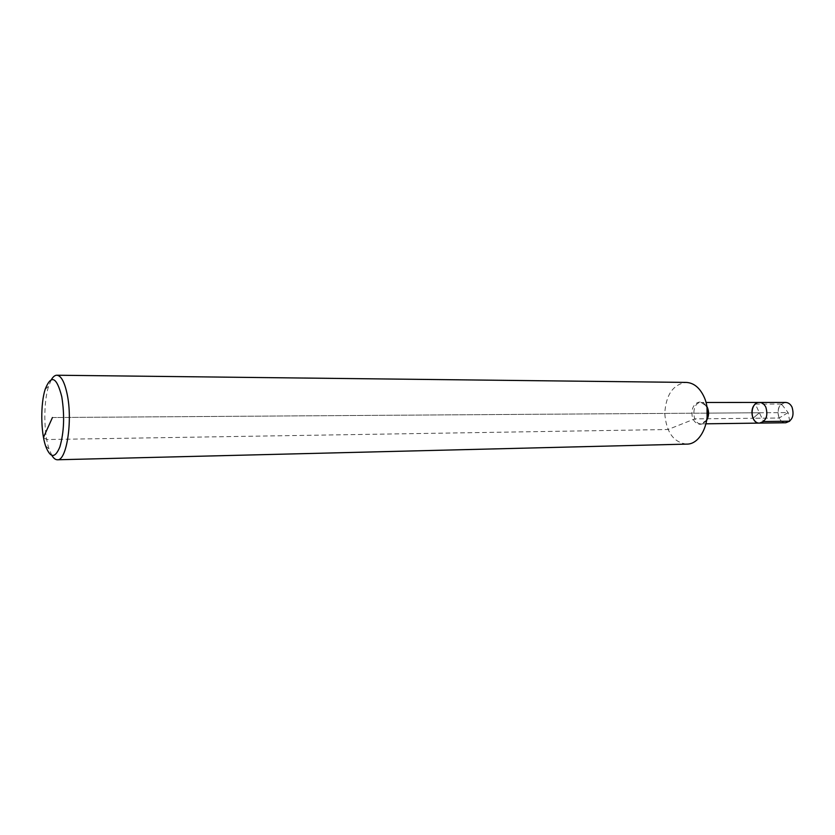 <?xml version="1.0" encoding="UTF-8"?>
<svg xmlns="http://www.w3.org/2000/svg" width="835" height="835" viewBox="0 0 835 835"><rect width="100%" height="100%" fill="white"/><g stroke="black" fill="none" stroke-linecap="round" stroke-linejoin="round"><path stroke-width="0.63" stroke-dasharray="4.17 3.13" d="M686.527 444.116C673.469 442.31 666.215 432.071 664.764 413.408C665.954 394.736 673.073 384.403 686.12 382.409M51.906 455.472L49.046 448.906C43.608 433.041 43.41 402.136 48.618 386.208L51.394 379.601M759.558 423.105C749.736 423.7 749.59 401.979 759.422 402.449M789.691 421.205L788.125 412.584L781.435 404.046C775.057 408.941 778.303 423.303 785.704 422.76C782.896 422.677 780.704 421.09 779.139 418.011C776.727 409.515 778.878 404.328 785.568 402.439M781.435 404.046L755.32 404.077L763.524 421.529M52.448 417.531L707.349 413.127L52.448 417.531M707.892 413.116L788.125 412.584L779.139 418.011L753.034 418.272L759.401 412.772L707.892 413.116M759.401 412.772L788.125 412.584L779.139 418.011L753.034 418.272L759.401 412.772L753.034 418.272L694.772 418.867L668.021 429.514L46.729 439.534L43.483 437.436M707.109 418.074C703.863 428.397 692.278 425.005 691.975 413.868C691.255 402.783 702.412 397.397 706.587 407.042L707.036 408.179M706.848 420.036L701.191 423.867C691.537 424.472 691.38 401.99 701.056 402.47L706.754 406.217M706.107 423.804L701.191 423.867C704.625 422.907 706.587 421.028 707.088 418.22M707.015 408.033L706.702 407.219C704.719 403.722 702.83 402.136 701.056 402.47L705.961 402.47M45.57 445.9L49.046 448.906M45.184 389.267L48.618 386.208"/><path stroke-width="1.25" d="M51.394 379.601C53.096 376.7 54.912 375.239 56.843 375.228L686.12 382.409C693.582 382.785 699.5 387.471 703.863 396.479C713.278 415.632 702.381 444.805 686.527 444.116L57.417 459.772C55.486 459.782 53.638 458.352 51.906 455.472M56.843 375.228C61.164 375.656 64.619 382.065 67.218 394.454C72.833 420.913 66.57 461.118 57.417 459.772M705.961 402.47L759.422 402.449C762.146 402.553 764.286 404.14 765.852 407.209C768.273 415.84 766.175 421.143 759.558 423.105C749.736 423.7 749.59 401.979 759.422 402.449C762.146 402.553 764.286 404.14 765.852 407.209C768.273 415.84 766.175 421.143 759.558 423.105C752.199 423.658 748.974 409.056 755.32 404.077M61.79 396.792C64.733 415.444 64.097 432.144 59.88 446.892C55.037 458.603 50.267 458.269 45.57 445.9C40.696 431.601 40.508 403.618 45.184 389.267C51.154 374.237 56.686 376.752 61.79 396.792M759.422 402.449L785.568 402.439C788.313 402.543 790.463 404.109 792.029 407.125C794.471 415.621 792.352 420.83 785.704 422.76L789.691 421.205L763.524 421.529L759.558 423.105L785.704 422.76L706.107 423.804M707.349 413.127L707.892 413.116L707.349 413.127M52.448 417.531L43.483 437.436M707.036 408.179L707.109 418.074M706.754 406.217L707.381 407.407C709.113 411.791 708.936 416.007 706.848 420.036M707.088 418.22C708.028 416.79 707.996 413.398 707.015 408.033"/></g></svg>
